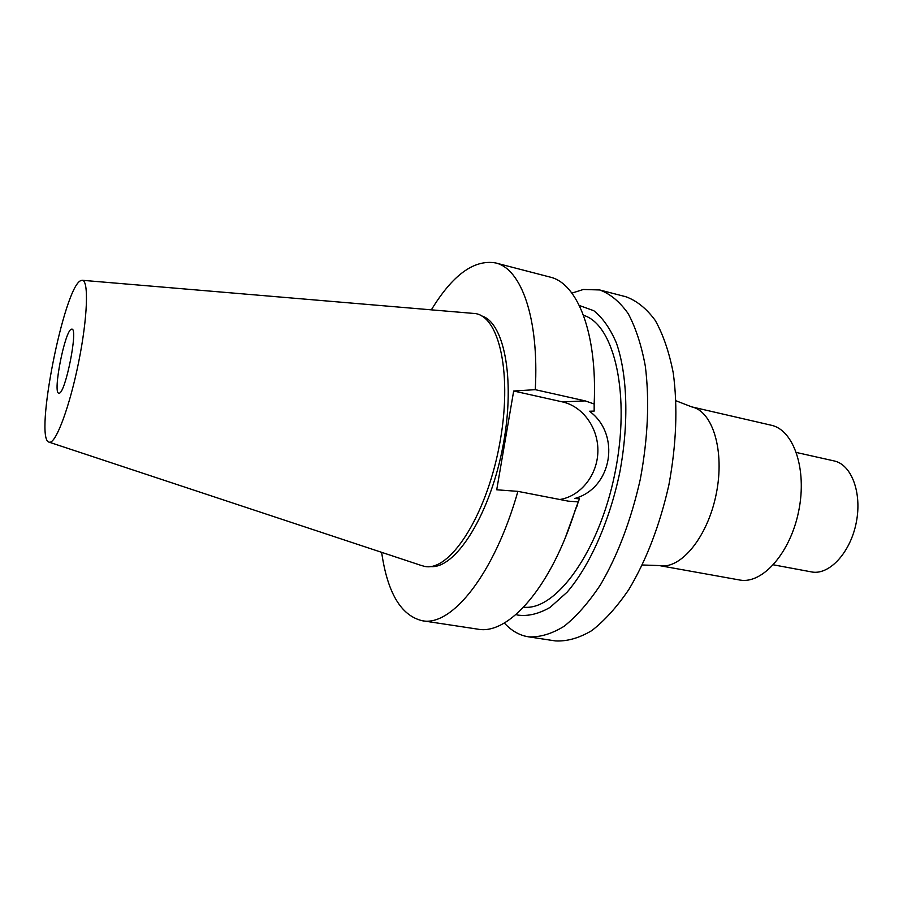 <?xml version="1.0" encoding="UTF-8"?>
<svg xmlns="http://www.w3.org/2000/svg" width="903" height="903" viewBox="0 0 903 903"><rect width="100%" height="100%" fill="white"/><g stroke="black" fill="none" stroke-linecap="round" stroke-linejoin="round"><path stroke-width="1.35" d="M571.915 293.125L583.327 289.479L599.682 289.953C610.247 293.847 619.751 301.726 628.161 313.578C635.735 327.687 641.446 345.206 645.318 366.133C649.607 400.413 647.948 438.045 640.351 479.03C631.22 519.688 617.934 554.939 600.495 584.772C588.7 602.493 576.554 616.343 564.048 626.332C551.643 633.917 539.813 637.428 528.571 636.841L524.62 636.017C517.069 633.917 510.297 629.583 504.292 623.002M599.682 289.953L625.948 296.771C636.807 300.733 646.593 308.645 655.296 320.497C663.152 334.561 669.123 352.012 673.232 372.826C677.848 406.903 676.403 444.253 668.897 484.877C659.811 525.185 646.446 560.086 628.793 589.603C616.828 607.121 604.468 620.801 591.713 630.655C579.049 638.128 566.949 641.548 555.401 640.916L528.571 636.841M515.974 614.559L517.904 615.101C528.041 616.456 538.764 613.882 550.085 607.392L567.084 592.199C589.659 566.023 609.57 521.449 619.808 472.292C629.041 422.965 627.472 374.847 616.422 343.038C610.214 328.523 602.662 317.743 593.756 310.688L579.331 305.485M583.496 315.305C614.537 324.369 631.016 395.559 614.819 473.793C598.926 552.083 555.763 611.06 523.672 607.177M594.163 403.98L585.167 400.887L535.276 389.667C539.249 318.228 521.257 268.496 495.487 262.908L549.904 277.04C577.536 283.102 597.459 333.094 594.163 403.98L594.163 411.091L589.49 411.237C621.095 434.399 612.211 488.151 574.816 498.467L579.433 498.828L565.673 536.721M579.433 498.828L575.245 509.958C551.169 587.413 508.242 635.396 477.721 629.143L422.141 620.711C451.568 627.077 494.426 574.071 517.904 491.367L568.28 501.142L577.717 501.854M495.487 262.908C473.951 259.342 452.572 274.986 431.352 309.842M381.642 552.331C387.432 592.729 400.932 615.519 422.141 620.711M535.276 389.667L513.683 391.01L562.467 401.903C583.169 406.463 598.576 428.44 597.876 451.771C597.335 475.102 580.776 496.153 559.86 499.506M517.904 491.367L496.718 489.787L513.683 391.01M481.694 315.937C505.161 322.777 515.952 383.572 502.068 450.676C488.433 517.837 454.593 569.477 430.325 566.531M420.651 565.255L424.196 566.283C449.005 572.705 485.464 517.961 499.167 446.488C513.175 375.072 499.303 313.951 473.465 313.409L472.292 313.307M80.785 280.63L82.184 280.28C88.912 280.02 87.67 317.371 78.742 361.663C69.903 405.944 56.178 443.012 49.631 442.244L48.999 442.12C33.987 439.208 64.045 286.973 80.785 280.63M71.427 329.189L71.935 329.144C78.414 328.557 65.309 393.99 59.09 393.177L58.808 393.166C52.487 393.324 64.926 330.329 71.427 329.189M796.423 452.493L834.101 460.925C851.439 464.447 862.173 492.677 856.304 522.329C850.649 552.015 829.981 574.737 812.452 572.084L773.397 564.826M691.687 406.869L771.173 425.211C793.613 429.805 807.237 469.097 798.749 510.816C790.554 552.58 762.753 584.06 740.178 580.098L659.833 565.673C681.031 569.398 707.805 536.754 716.248 493.885C724.974 451.06 712.76 411.125 691.687 406.869L676.02 400.785M585.167 400.887L562.467 401.903M642.36 564.996L659.156 565.56M577.559 504.946L575.245 509.958M82.297 280.291L471.863 313.273M49.112 442.165L420.234 565.12"/></g></svg>
